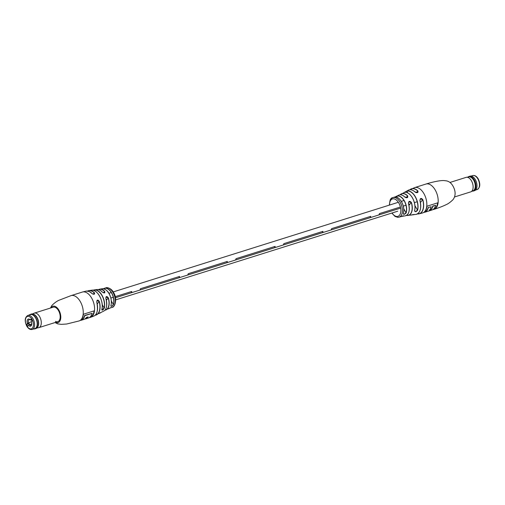 <?xml version="1.0" encoding="UTF-8"?>
<svg xmlns="http://www.w3.org/2000/svg" width="505" height="505" viewBox="0 0 505 505"><rect width="100%" height="100%" fill="white"/><g stroke="black" fill="none" stroke-linecap="round" stroke-linejoin="round"><path stroke-width="0.76" d="M115.437 297.754L130.782 292.932A3.112 1.767 72.5 0 0 131.742 291.467L115.197 296.669L131.742 291.467A3.112 1.767 72.5 0 1 130.782 292.932L178.581 277.901A3.112 1.767 72.5 0 0 179.54 276.443L140.434 288.74A3.112 1.767 72.5 0 1 139.475 290.198A3.112 1.767 72.5 0 0 140.434 288.74L179.54 276.443A3.112 1.767 72.5 0 1 178.581 277.901L226.385 262.878A3.112 1.767 72.5 0 0 227.338 261.413L188.232 273.71A3.112 1.767 72.5 0 1 187.273 275.168A3.112 1.767 72.5 0 0 188.232 273.71L227.338 261.413A3.112 1.767 72.5 0 1 226.385 262.878L274.183 247.848A3.112 1.767 72.5 0 0 275.137 246.389L236.031 258.686A3.112 1.767 72.5 0 1 235.071 260.144A3.112 1.767 72.5 0 0 236.031 258.686L275.137 246.389A3.112 1.767 72.5 0 1 274.183 247.848L321.982 232.824A3.112 1.767 72.5 0 0 322.941 231.359L283.829 243.656A3.112 1.767 72.5 0 1 282.876 245.114A3.112 1.767 72.5 0 0 283.829 243.656L322.941 231.359A3.112 1.767 72.5 0 1 321.982 232.824L369.78 217.794A3.112 1.767 72.5 0 0 370.739 216.336L331.633 228.632A3.112 1.767 72.5 0 1 330.674 230.091A3.112 1.767 72.5 0 0 331.633 228.632L370.739 216.336A3.112 1.767 72.5 0 1 369.78 217.794L378.472 215.061A3.112 1.767 72.5 0 0 379.432 213.602L400.408 207.006L379.432 213.602A3.112 1.767 72.5 0 1 378.472 215.061A3.112 1.767 72.5 0 1 378.207 215.111M403.299 206.097L405.976 205.257L403.299 206.097M408.747 204.386L410.098 203.963L408.747 204.386M414.384 202.612L417.218 201.722L414.384 202.612M106.176 299.509L107.262 299.162L106.176 299.509M110.854 298.038L113.265 297.275L110.854 298.038M390.971 199.027L390.845 198.812A10.46 5.94 72.5 0 1 390.914 198.724A10.46 5.94 72.5 0 1 390.939 198.692L391.154 198.623M414.132 214.442L410.514 215.136A11.811 6.71 -107.5 0 0 410.95 215.061L413.955 214.669A12.335 7.001 72.5 0 1 413.418 214.776A12.335 7.001 72.5 0 1 412.124 214.751L416.013 214.41A12.745 7.234 -107.5 0 0 418.797 212.725A12.745 7.234 -107.5 0 0 419.926 200.725C420.154 198.086 421.12 197.739 422.83 199.664L420.261 198.926L419.926 200.725M400.699 216.683C402.801 215.805 403.754 215.591 403.558 216.039L400.699 216.683A10.283 5.839 -107.5 0 1 400.339 216.796L399.108 217.144A10.239 5.814 72.5 0 0 400.888 215.9A10.239 5.814 72.5 0 0 400.175 202.297A10.239 5.814 72.5 0 0 392.966 197.607L394.171 197.19A10.283 5.839 -107.5 0 0 394.102 197.215M404.372 192.38L406.809 191.06L404.467 192.468M412.459 197.897A11.703 6.647 72.5 0 1 414.655 210.471L414.681 210.528C415.514 206.444 414.775 202.227 412.471 197.872C409.909 193.686 407.2 191.856 404.353 192.386L404.133 192.512M400.105 194.804A11.35 6.445 72.5 0 1 401.26 193.895A11.35 6.445 72.5 0 1 407.699 195.927C408.021 197.853 407.036 198.225 404.751 197.038A10.87 6.174 -107.5 0 0 398.773 195.164L395.68 196.754M406.809 191.06A12.335 7.001 72.5 0 1 415.356 196.754A12.335 7.001 72.5 0 1 417.629 210.175C416.038 212.049 415.041 212.182 414.624 210.566L414.725 211.229L415.678 211.576L417.49 210.137L414.94 205.636M403.337 213.394L403.337 214.038L404.202 214.221L406.02 212.801L403.773 208.817M424.105 212.226L424.434 212.125M432.798 209.638A13.281 7.543 -107.5 0 0 433.694 209.461A13.281 7.543 -107.5 0 0 437.829 202.808L426.965 206.223A13.281 7.543 72.5 0 1 422.83 212.876A13.281 7.543 72.5 0 1 422.723 212.908M422.83 199.664A13.111 7.442 72.5 0 1 421.713 212.169A13.111 7.442 72.5 0 1 419.062 213.855L422.616 212.946A13.281 7.543 72.5 0 0 424.888 211.336A13.281 7.543 72.5 0 0 423.96 193.699A13.281 7.543 72.5 0 0 414.649 187.601L409.864 189.766A13.111 7.442 72.5 0 1 411.215 188.889A13.111 7.442 72.5 0 1 417.887 190.934C418.298 192.74 417.332 193.093 414.984 191.988A12.745 7.234 -107.5 0 0 408.394 190.177L400.099 194.804M408.457 203.591C408.614 201.022 409.599 200.649 411.405 202.473L408.753 201.849L408.457 203.591A10.87 6.174 -107.5 0 1 407.661 214.385A10.87 6.174 -107.5 0 1 405.269 215.824L402.921 216.222A10.529 5.978 72.5 0 1 401.734 216.247M396.715 196.142A10.529 5.978 72.5 0 1 404.379 200.87A10.529 5.978 72.5 0 1 406.165 212.845C404.549 214.619 403.596 214.833 403.312 213.489A10.283 5.839 -107.5 0 0 401.544 201.855A10.283 5.839 -107.5 0 0 394.171 197.19C396.715 196.432 399.19 197.985 401.601 201.849C403.741 205.952 404.328 209.821 403.356 213.451L403.312 213.489M414.018 191.18A12.638 7.177 72.5 0 1 415.066 192.045L417.963 192.241L417.786 191.041L416.486 192.651M398.773 195.164C400.616 194.305 402.637 194.93 404.821 197.045L407.705 197.31L407.598 196.035L406.209 197.745M412.301 214.707A12.227 6.944 -107.5 0 0 413.848 214.587L414.132 214.48M390.807 200.144L390.15 199.936L390.554 199.86M390.554 199.595L391.23 199.166M390.725 199.317L390.611 199.14A10.46 5.94 72.5 0 1 390.7 199.008L391.514 198.743M390.472 199.74L390.352 199.57A10.46 5.94 72.5 0 1 390.434 199.424M391.198 198.402A10.46 5.94 72.5 0 0 391.097 198.516L391.211 198.73A10.201 5.795 72.5 0 1 391.312 198.629L391.968 198.149M391.526 198.105L391.634 198.332A10.201 5.795 72.5 0 0 391.526 198.421L391.419 198.2A10.46 5.94 72.5 0 1 391.526 198.105L392.347 197.834M391.975 198.124L392.107 197.739M392.12 197.707L392.215 197.947A10.201 5.795 72.5 0 0 392.107 198.004L392.013 197.771A10.46 5.94 72.5 0 1 392.12 197.707L392.997 197.651M392.404 197.846L392.404 197.846A10.239 5.814 72.5 0 1 392.966 197.607L392.284 197.897M433.29 209.316L433.561 209.228A13.281 7.543 -107.5 0 0 437.665 202.865M424.421 212.106L424.452 212.094A13.281 7.543 72.5 0 1 424.421 212.106L424.547 212.334A13.281 7.543 72.5 0 0 424.566 212.327L431.939 210.011A13.281 7.543 -107.5 0 0 431.958 210.004A13.281 7.543 -107.5 0 0 435.714 205.352L432.76 206.015A13.281 7.543 72.5 0 1 430.948 209.43L429.673 209.827M432.76 206.015L432.892 206.242A13.281 7.543 72.5 0 1 431.081 209.657L429.338 210.206A13.281 7.543 -107.5 0 0 431.15 206.791L428.196 207.448A13.281 7.543 72.5 0 1 424.44 212.1L424.168 212.182M428.196 207.448L431.15 206.791M432.892 206.242L435.714 205.352M428.328 207.675A13.281 7.543 72.5 0 1 424.566 212.327L431.958 210.004M406.165 212.845L406.02 212.801A10.416 5.915 -107.5 0 0 404.252 200.952A10.416 5.915 -107.5 0 0 396.671 196.268L397.34 197.449M407.705 197.31L404.751 197.038A10.763 6.111 72.5 0 0 403.571 196.003M407.699 195.927L407.598 196.035A11.243 6.382 -107.5 0 0 400.194 194.797M417.629 210.175L417.49 210.137A12.227 6.944 -107.5 0 0 415.236 196.83A12.227 6.944 -107.5 0 0 406.771 191.193L407.731 192.891M417.887 190.934L417.786 191.041A12.997 7.379 -107.5 0 0 409.984 189.76M94.044 289.939L94.486 289.864A11.811 6.71 72.5 0 0 94.05 289.939L92.888 290.249L94.05 289.939L94.321 290.684M102.149 291.978L102.193 291.991C103.822 292.982 104.686 293.19 104.787 292.622L104.68 291.372C105.198 293.115 104.352 293.317 102.149 291.978A11.35 6.445 -107.5 0 0 96.966 289.554L94.486 289.864A11.811 6.71 72.5 0 1 102.263 295.76A11.811 6.71 72.5 0 1 104.308 308.075C102.976 310.253 102.149 310.695 101.84 309.407A12.335 7.001 -107.5 0 0 99.775 296.441A12.335 7.001 -107.5 0 0 91.582 290.224L88.987 290.59A12.745 7.234 72.5 0 1 94.403 292.774C94.972 294.434 94.113 294.655 91.822 293.437L91.878 293.493M110.892 305.544C111.132 306.68 111.946 306.339 113.335 304.521L113.492 304.565C111.977 306.484 111.106 306.844 110.879 305.639L110.904 305.557M106.359 300.273L108.228 297.975L106.012 296.94L105.892 298.518C107.401 305.285 106.681 309.483 103.74 311.105A11.35 6.445 -107.5 0 0 105.078 309.988A11.35 6.445 -107.5 0 0 105.854 298.531L105.873 298.524C105.93 296.113 106.77 295.911 108.386 297.925A10.87 6.174 72.5 0 1 107.584 308.725A10.87 6.174 72.5 0 1 106.227 309.836A10.87 6.174 72.5 0 1 104.907 310.19L111.049 307.551M90.243 317.43A13.281 7.543 -107.5 0 0 90.351 317.399L93.785 316.111A13.111 7.442 -107.5 0 0 95.647 314.672A13.111 7.442 -107.5 0 0 96.764 302.173C96.935 299.654 97.793 299.427 99.346 301.51A12.745 7.234 72.5 0 1 98.216 313.51A12.745 7.234 72.5 0 1 96.606 314.823A12.745 7.234 72.5 0 1 95.136 315.227M55.462 321.407A7.607 4.318 -107.5 0 0 57.766 321.698A7.607 4.318 -107.5 0 0 58.536 310.67A7.607 4.318 -107.5 0 0 53.202 307.179L34.296 313.119A7.607 4.318 72.5 0 1 34.971 313.005A7.607 4.318 72.5 0 1 40.867 319.659A7.607 4.318 72.5 0 1 38.86 327.638A7.607 4.318 72.5 0 1 38.506 327.72L37.004 327.96M89.24 317.645A13.281 7.543 -107.5 0 0 90.136 317.462A13.281 7.543 -107.5 0 0 94.277 310.815L83.413 314.23A13.281 7.543 72.5 0 1 79.272 320.877A13.281 7.543 72.5 0 1 79.146 320.915M85.459 318.661L85.111 318.8M80.876 320.132L80.547 320.233M110.26 307.867A10.169 5.776 -107.5 0 0 110.772 307.709L108.379 308.82M95.136 315.234L103.74 311.105M97.231 303.959L99.182 301.548L96.985 300.494L96.802 302.16C98.229 310.038 97.225 314.691 93.785 316.111M93.059 294.169L94.549 293.973L94.403 292.774M101.808 309.54L101.852 309.982L104.144 308.044L102.212 304.635M110.873 306.15L110.911 305.607C112.571 299.844 109.339 288.715 102.079 288.778L99.731 289.176A10.87 6.174 72.5 0 1 104.68 291.372M103.361 288.797L104.75 288.248M89.732 317.317L90.004 317.235A13.281 7.543 -107.5 0 0 94.107 310.865M85.591 318.895L88.381 318.017A13.281 7.543 -107.5 0 0 88.4 318.011A13.281 7.543 -107.5 0 0 92.156 313.359L84.638 315.448A13.281 7.543 72.5 0 1 80.882 320.101L80.863 320.107A13.281 7.543 72.5 0 0 80.882 320.101L80.611 320.189M87.763 317.007A13.281 7.543 72.5 0 1 85.446 318.668A13.281 7.543 72.5 0 1 85.427 318.674L85.553 318.907A13.281 7.543 72.5 0 1 85.553 318.907A13.281 7.543 72.5 0 0 88.154 316.881L86.418 317.43A13.281 7.543 -107.5 0 1 83.836 319.444L81.027 320.328A13.281 7.543 72.5 0 1 80.996 320.34L80.863 320.107M83.817 319.45A13.281 7.543 -107.5 0 0 83.836 319.444L81.008 320.334A13.281 7.543 72.5 0 0 84.771 315.682L84.638 315.448M92.156 313.359L84.771 315.682M95.243 315.126A12.638 7.177 -107.5 0 0 99.182 301.548L99.346 301.51M97.396 310.341A12.997 7.379 72.5 0 0 96.783 302.167L96.985 300.494M104.636 289.144L104.301 288.317A10.283 5.839 72.5 0 1 104.661 288.204A10.283 5.839 72.5 0 1 111.87 293.247A10.283 5.839 72.5 0 1 113.492 304.565M104.989 310.095A10.763 6.111 -107.5 0 0 108.228 297.975L108.386 297.925M96.966 289.554C99.1 289.58 100.848 290.388 102.193 291.991L102.206 292.035M104.308 308.075L104.144 308.044A11.703 6.647 -107.5 0 0 101.934 295.52A11.703 6.647 -107.5 0 0 93.98 290.078M31.329 319.741L32.03 320.972L31.43 319.532M31.468 321.66A6.212 1.799 150.5 0 0 28.709 322.973L29.65 324.633M28.709 322.973L28.419 323.314L29.277 324.829M31.72 323.825A6.212 1.799 150.5 0 0 30.704 324.305M32.263 329.424L34.87 328.603A7.335 4.166 -107.5 0 0 35.615 317.98A7.335 4.166 -107.5 0 0 30.47 314.615L27.863 315.436A7.335 4.166 72.5 0 1 33.008 318.8A7.335 4.166 72.5 0 1 32.263 329.424C30.218 329.898 28.375 328.774 26.727 326.053C24.41 320.858 24.789 317.317 27.863 315.436M29.662 322.455L27.453 323.478A3.737 2.121 72.5 0 1 27.541 319.665A3.737 2.121 72.5 0 1 29.997 319.614A3.737 2.121 72.5 0 1 30.319 319.943L31.108 318.971L32.156 320.814L31.367 321.786A3.737 2.121 72.5 0 1 31.619 324.772A3.737 2.121 72.5 0 1 28.501 325.321L29.505 324.677A2.904 1.648 -107.5 0 0 30.931 325.201A2.904 1.648 -107.5 0 0 31.682 324.393M31.72 323.983L29.505 324.677M28.501 325.321L27.712 326.293L26.664 324.45L27.453 323.478M30.319 319.943L31.436 319.918M28.703 323.812L26.664 324.45M30.268 319.886A2.904 1.648 -107.5 0 0 29.189 319.659A2.904 1.648 -107.5 0 0 28.463 322.834M29.435 314.937A7.607 4.318 72.5 0 1 30.451 314.331A7.607 4.318 72.5 0 1 31.127 314.217A7.607 4.318 72.5 0 1 37.023 320.871A7.607 4.318 72.5 0 1 35.015 328.85A7.607 4.318 72.5 0 1 34.34 328.963A7.607 4.318 72.5 0 1 33.829 328.932M30.451 314.331L31.462 314.009A7.607 4.318 72.5 0 1 32.137 313.895A7.607 4.318 72.5 0 1 33.646 314.243A7.607 4.318 72.5 0 1 37.869 319.974A7.607 4.318 72.5 0 1 37.686 327.088A7.607 4.318 72.5 0 1 36.025 328.528L35.015 328.85M32.591 313.921L33.955 313.258A7.607 4.318 72.5 0 1 34.296 313.119M29.549 314.905A7.524 4.274 72.5 0 1 31.083 314.318A7.524 4.274 72.5 0 1 37.048 321.47A7.524 4.274 72.5 0 1 34.258 328.9A7.524 4.274 72.5 0 1 33.949 328.894M33.646 314.243L34.087 314.451A7.234 4.109 72.5 0 1 38.102 319.899A7.234 4.109 72.5 0 1 37.925 326.666L37.686 327.088M472.409 191.079A7.607 4.318 -107.5 0 0 473.538 190.991L474.548 190.669A7.607 4.318 -107.5 0 0 476.764 187.772A7.607 4.318 -107.5 0 0 476.897 187.058A7.607 4.318 -107.5 0 0 473.456 177.261A7.607 4.318 -107.5 0 0 469.985 176.15L468.975 176.472A7.607 4.318 -107.5 0 0 467.996 177.04M473.538 190.991A7.607 4.318 -107.5 0 0 475.887 187.374A7.607 4.318 -107.5 0 0 474.018 179.477A7.607 4.318 -107.5 0 0 468.975 176.472M454.538 196.963L470.704 191.881A7.607 4.318 -107.5 0 0 471.045 191.742L473.311 190.637A7.234 4.109 -107.5 0 0 475.218 187.33A7.234 4.109 -107.5 0 0 473.595 180.07A7.234 4.109 -107.5 0 0 468.987 176.889L466.494 177.28A7.607 4.318 -107.5 0 0 466.14 177.362L449.974 182.444M471.045 191.742A7.607 4.318 -107.5 0 0 473.046 188.264A7.607 4.318 -107.5 0 0 471.342 180.626A7.607 4.318 -107.5 0 0 466.494 177.28M476.77 187.74A7.524 4.274 -107.5 0 0 476.777 187.702A7.524 4.274 -107.5 0 0 476.909 186.995A7.524 4.274 -107.5 0 0 473.507 177.312A7.524 4.274 -107.5 0 0 473.482 177.287M414.649 187.601L425.98 184.041A13.281 7.543 72.5 0 1 435.297 190.132A13.281 7.543 72.5 0 1 436.225 207.776A13.281 7.543 72.5 0 1 433.947 209.379A13.281 7.543 72.5 0 1 433.82 209.417M403.558 216.039A10.529 5.978 72.5 0 1 402.921 216.222L401.727 216.254M411.405 202.473A11.35 6.445 72.5 0 1 410.622 213.931A11.35 6.445 72.5 0 1 408.034 215.446A11.35 6.445 72.5 0 1 406.569 215.364L410.514 215.136M419.062 213.855A13.111 7.442 72.5 0 1 417.458 213.899L419.062 213.855M414.624 210.566A11.811 6.71 -107.5 0 0 412.408 197.872A11.811 6.71 -107.5 0 0 404.341 192.392M408.646 193.484A11.703 6.647 72.5 0 1 412.44 197.865M398.83 198.459A10.169 5.776 72.5 0 1 401.57 201.849M392.044 212.99A9.134 5.189 -107.5 0 0 399.708 214.978A9.134 5.189 -107.5 0 0 398.868 203.117A9.134 5.189 -107.5 0 0 392.745 198.85A9.134 5.189 -107.5 0 0 389.551 205.055M417.559 213.842A12.997 7.379 -107.5 0 0 422.685 199.702L420.4 202.524M420.261 198.926L419.983 200.706A12.638 7.177 72.5 0 1 420.053 210.37M406.645 215.313A11.243 6.382 -107.5 0 0 411.266 202.518L408.968 205.352M408.495 203.578A10.763 6.111 72.5 0 1 408.722 212.39M401.879 216.191A10.416 5.915 -107.5 0 0 403.445 215.957L403.331 215.761M401.589 201.88A10.169 5.776 72.5 0 1 403.426 213.091M79.272 320.877L79.02 320.959A13.281 7.543 -107.5 0 0 81.299 319.356A13.281 7.543 -107.5 0 0 80.371 301.712A13.281 7.543 -107.5 0 0 71.053 295.621L59.129 300.204C56.926 301.125 54.521 302.867 51.92 305.418L50.462 308.037M55.619 322.367A8.579 4.873 -107.5 0 0 59.527 321.584A8.579 4.873 -107.5 0 0 58.927 310.19A8.579 4.873 -107.5 0 0 51.441 307.293A8.579 4.873 -107.5 0 0 51.055 307.854M110.879 305.639A10.529 5.978 -107.5 0 0 109.345 294.194A10.529 5.978 -107.5 0 0 102.079 288.778M105.892 287.856C107.022 286.89 112.085 288.866 113.562 292.565C117.488 298.089 115.228 307.343 112.034 307.393A10.239 5.814 -107.5 0 0 113.764 306.163A10.239 5.814 -107.5 0 0 113.051 292.565A10.239 5.814 -107.5 0 0 105.892 287.856L103.272 288.746M90.136 317.462L90.351 317.399A13.281 7.543 -107.5 0 0 92.63 315.789A13.281 7.543 -107.5 0 0 91.702 298.152A13.281 7.543 -107.5 0 0 82.384 292.054L85.938 291.145A13.111 7.442 -107.5 0 1 91.822 293.437M87.554 291.101A12.745 7.234 72.5 0 1 88.987 290.59L87.548 291.095M98.443 289.636A10.87 6.174 72.5 0 1 99.731 289.176L98.437 289.636M110.898 307.785A10.283 5.839 72.5 0 1 110.829 307.81A10.283 5.839 72.5 0 1 109.957 308.006L112.034 307.393M93.229 294.194L94.284 292.894A12.638 7.177 -107.5 0 0 87.7 291.12M105.873 298.524A11.243 6.382 72.5 0 1 106.694 305.462M103.493 292.805L104.56 291.492A10.763 6.111 -107.5 0 0 98.57 289.668M97.711 293.38A12.227 6.944 72.5 0 1 102.162 307.545M104.245 288.45A10.169 5.776 -107.5 0 1 111.58 293.051A10.169 5.776 -107.5 0 1 113.335 304.521L111.359 301.024M107.155 291.05A10.416 5.915 72.5 0 1 111.239 304.054M26.797 325.851A6.502 3.693 -107.5 0 0 32.471 328.048A6.502 3.693 -107.5 0 0 32.023 319.412A6.502 3.693 -107.5 0 0 26.342 317.216A6.502 3.693 -107.5 0 0 26.797 325.851M477.137 189.564A7.335 4.166 -107.5 0 0 477.881 178.94A7.335 4.166 -107.5 0 0 472.737 175.576C474.782 175.102 476.625 176.226 478.273 178.947C480.59 184.142 480.211 187.683 477.137 189.564L475.565 190.063M378.472 215.061L400.635 208.098M108.878 293.291L111.27 292.54M113.183 291.934L398.357 202.284M401.311 201.356L404 200.517M115.677 299.875L397.732 211.204M433.694 209.461L433.947 209.379C435.499 208.862 440.934 207.157 445.852 204.809C448.087 203.894 450.492 202.151 453.08 199.582C455.27 196.546 455.687 193.011 454.323 188.99C452.297 183.618 449.216 180.866 445.088 180.727C440.663 179.723 428.581 183.17 425.98 184.041M391.817 213.066L394.986 216.399L397.77 217.32L399.108 217.144M389.323 205.125L390.012 200.58L391.867 198.156M419.983 200.706C421.587 208.47 420.267 213.034 416.013 214.41M396.621 196.18L395.049 196.988M400.711 216.677L400.339 216.796M405.269 215.824C409.037 214.593 410.117 210.509 408.513 203.572L408.753 201.849M408.394 190.177C410.426 189.242 412.648 189.848 415.053 191.995C416.183 192.803 417.155 192.885 417.963 192.241L417.963 192.241M82.384 292.054L71.053 295.621M79.02 320.959L66.635 324.021L61.257 324.362L57.766 323.888L55.026 322.556M94.549 293.979L94.549 293.973C94.031 294.459 93.141 294.282 91.872 293.449C90.679 291.922 88.697 291.151 85.938 291.145M88.4 318.011L85.572 318.901M91.582 290.224C97.162 288.835 104.251 301.75 101.865 309.376L101.852 309.982M99.472 313.365L100.88 312.62M38.86 327.638L57.766 321.698M471.171 176.068L472.737 175.576"/></g></svg>
